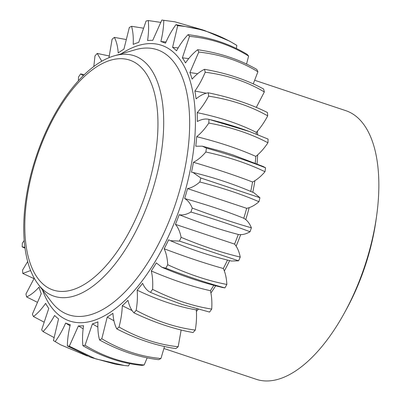 <?xml version="1.0" encoding="UTF-8"?>
<svg xmlns="http://www.w3.org/2000/svg" width="401" height="401" viewBox="0 0 401 401"><rect width="100%" height="100%" fill="white"/><g stroke="black" fill="none" stroke-linecap="round" stroke-linejoin="round"><path stroke-width="0.6" d="M164.009 348.529L256.224 379.286A141.583 67.122 -71.6 0 0 344.238 313.246A141.583 67.122 -71.6 0 0 376.564 216.309A141.583 67.122 -71.6 0 0 352.013 113.498A141.583 67.122 108.4 0 0 345.807 110.666L254.805 80.315M344.238 313.246L346.208 309.667A130.435 61.839 -71.6 0 0 375.993 220.36L376.564 216.309M129.744 363.632L128.445 365.928L124.24 365.481L95.659 358.86L69.313 346.208L67.343 345.918L90.877 357.426L115.413 364.178L124.24 365.481M147.172 357.847L144.17 364.98L142.019 365.426C121.794 363.416 102.085 356.845 82.892 345.707C82.24 339.647 82.466 332.985 83.573 325.727A148.691 70.491 -71.6 0 1 78.395 325.918L69.313 346.208M164.505 346.524L160.936 358.514L158.681 359.682C138.957 357.366 119.242 350.795 99.553 339.963C98.145 334.785 97.603 328.755 97.939 321.878A148.691 70.491 -71.6 0 1 92.41 323.898L85.042 345.261L82.892 345.707M181.147 330.018L178.174 346.745L175.889 348.594C156.661 345.827 136.952 339.256 116.756 328.875C114.641 324.755 113.358 319.567 112.912 313.306A148.691 70.491 -71.6 0 1 107.212 317.086L101.809 338.795L99.553 339.963M197.041 308.97A148.691 70.491 108.4 0 1 196.284 309.888C196.831 316.053 196.5 322.78 195.292 330.078L193.051 332.544C174.305 329.196 154.596 322.625 133.924 312.825C131.167 309.908 129.182 305.732 127.969 300.299A148.691 70.491 -71.6 0 1 122.3 305.717C122.064 312.529 120.977 319.632 119.042 327.026L116.756 328.875M213.838 285.276A148.691 70.491 108.4 0 1 210.405 290.695C211.713 296.003 212.149 302.133 211.708 309.076L209.593 312.078L182.355 304.539L159.207 296.018L182.355 304.539M227.512 260.069A148.691 70.491 108.4 0 1 223.312 268.51C225.337 272.785 226.52 278.099 226.861 284.454L224.946 287.893L222.801 287.562C201.878 282.545 181.548 275.763 161.803 267.221L156.325 262.901A148.691 70.491 -71.6 0 1 151.277 270.976C152.586 276.284 153.017 282.414 152.575 289.357L150.465 292.359C147.167 290.74 144.545 287.717 142.611 283.307A148.691 70.491 -71.6 0 1 137.157 290.169C137.698 296.334 137.368 303.066 136.16 310.359L133.924 312.825M108.982 57.724L112.095 39.233L114.38 37.383C116.496 41.503 117.779 46.691 118.225 52.952A148.691 70.491 -71.6 0 1 123.924 49.173L129.328 27.463L131.583 26.296C132.997 31.473 133.533 37.504 133.197 44.381A148.691 70.491 -71.6 0 1 138.726 42.361L146.094 20.997L148.245 20.551C148.896 26.611 148.671 33.273 147.568 40.536A148.691 70.491 -71.6 0 1 152.741 40.341L161.824 20.05L163.793 20.341C163.668 27.078 162.686 34.145 160.846 41.544A148.691 70.491 -71.6 0 1 165.488 43.188C168.51 36.21 172.009 30.035 175.974 24.656L177.703 25.674L172.585 47.373A148.691 70.491 -71.6 0 1 176.535 50.797C180.054 44.391 183.899 39.012 188.069 34.661L189.493 36.371L182.38 57.829A148.691 70.491 -71.6 0 1 185.508 62.917C189.397 57.298 193.462 52.902 197.693 49.719L198.766 52.065L189.904 72.546A148.691 70.491 -71.6 0 1 192.099 79.127C196.229 74.491 200.37 71.223 204.525 69.323L205.207 72.225C202.259 79.258 198.821 85.528 194.891 91.032A148.691 70.491 -71.6 0 1 196.079 98.882C200.315 95.378 204.395 93.353 208.325 92.801L208.595 96.155C205.137 102.656 201.332 108.155 197.182 112.656A148.691 70.491 -71.6 0 1 197.322 121.503C201.513 119.257 205.392 118.541 208.966 119.358L208.811 123.052C204.966 128.791 200.926 133.332 196.69 136.676A148.691 70.491 -71.6 0 1 195.783 146.22L202.259 146.175L206.43 148.084L205.858 151.994C201.748 156.776 197.608 160.205 193.437 162.285A148.691 70.491 -71.6 0 1 191.508 172.199L193.016 172.47C213.969 177.503 234.289 184.28 253.993 192.806L259.923 197.723L258.956 201.713C254.725 205.377 250.63 207.578 246.66 208.314A148.691 70.491 108.4 0 1 243.778 218.264C247.006 220.069 249.547 223.252 251.387 227.813L250.054 231.753C245.853 234.174 241.933 235.071 238.304 234.445A148.691 70.491 108.4 0 1 234.565 244.089C237.237 247.181 239.131 251.502 240.239 257.061L238.59 260.81L231.397 261.036C210.515 256.028 190.184 249.252 170.415 240.7L168.656 239.778A148.691 70.491 -71.6 0 1 164.184 248.79C166.209 253.066 167.392 258.379 167.733 264.74L165.819 268.174L161.803 267.221M202.259 146.175L221.793 151.418L232.826 154.881L263.257 166.515L265.557 167.803L264.986 171.713C260.881 176.495 256.74 179.924 252.565 181.999A148.691 70.491 108.4 0 1 250.74 191.432M208.966 119.358L249.557 131.553L268.094 139.077L267.943 142.771C264.094 148.51 260.054 153.052 255.818 156.395A148.691 70.491 108.4 0 1 255.211 163.167M208.325 92.801C230.74 97.448 250.45 104.019 267.452 112.521L267.723 115.874C264.264 122.375 260.46 127.874 256.309 132.375A148.691 70.491 108.4 0 1 256.369 134.14M204.525 69.323C226.911 73.208 246.62 79.784 263.652 89.042L264.334 91.944L256.304 107.388M197.693 49.719C219.964 52.937 239.673 59.508 256.825 69.438L257.893 71.784L253.272 83.879M188.069 34.661C210.129 37.323 229.843 43.894 247.196 54.381L248.62 56.09L246.545 64.035M175.974 24.656L204.064 30.296L229.653 41.178L236.831 45.393L236.389 48.506M70.02 325.833L65.649 323.071A148.691 70.491 -71.6 0 0 70.29 324.715C68.456 332.113 67.468 339.181 67.343 345.918M83.147 328.82L78.395 325.918M97.854 327.061L92.41 323.898M113.939 320.74L107.212 317.086M132.114 310.575L122.3 305.717M196.284 309.888C177.849 306.735 158.139 300.164 137.157 290.169M210.405 290.695C192.465 286.72 172.756 280.149 151.277 270.976M223.312 268.51C205.808 263.622 186.099 257.051 164.184 248.79M234.565 244.089L175.438 224.37A148.691 70.491 -71.6 0 0 179.177 214.725C200.951 223.307 220.66 229.878 238.304 234.445M243.778 218.264C226.901 211.417 207.192 204.846 184.645 198.545A148.691 70.491 -71.6 0 0 187.533 188.595L246.66 208.314M193.437 162.285C215.898 168.921 235.608 175.498 252.565 181.999M196.69 136.676C219.362 142.33 239.071 148.901 255.818 156.395M197.182 112.656C219.959 117.348 239.668 123.919 256.309 132.375M194.891 91.032L206.294 93.212M189.904 72.546L197.658 73.719M182.38 57.829L188.726 58.591M172.585 47.373L178.179 47.919M160.846 41.544L166.024 41.97M34.26 278.134L25.93 294.033L26.611 296.935C30.767 295.036 34.907 291.773 39.037 287.131A148.691 70.491 -71.6 0 0 41.233 293.712L32.371 314.194L33.443 316.539L43.724 321.943M33.443 316.539C37.674 313.361 41.739 308.96 45.629 303.341A148.691 70.491 -71.6 0 0 48.757 308.434L41.644 329.888L43.067 331.597C47.238 327.246 51.082 321.868 54.601 315.462A148.691 70.491 -71.6 0 0 58.551 318.885L53.433 340.584L60.616 344.8L87.323 356.023M30.666 270.515L22.812 273.457L22.546 270.104L27.699 261.527M24.887 247.232L22.17 246.901L22.326 243.206L24.185 240.54M78.401 80.731L78.561 76.902L80.671 73.899L83.323 75.619M93.814 66.556L94.977 55.899L97.212 53.433L101.819 61.268M193.016 172.47L200.796 178.004L199.828 181.994C195.598 185.658 191.503 187.858 187.533 188.595M184.645 198.545C187.879 200.35 190.415 203.533 192.259 208.094L190.926 212.034C186.726 214.455 182.806 215.352 179.177 214.725M175.438 224.37C178.109 227.462 180.004 231.783 181.112 237.342L179.463 241.091L170.415 240.7M65.649 323.071C62.626 330.048 59.127 336.223 55.163 341.602M60.616 344.8L53.433 340.584M43.067 331.597L53.874 337.472M26.611 296.935L36.992 302.098M22.812 273.457L33.965 278.59M22.17 246.901L25.012 248.159M80.671 73.899L84.25 74.716M97.212 53.433L109.122 55.96M114.38 37.383L125.759 39.453M131.583 26.296L143.092 28.13M148.245 20.551L160.52 22.346M161.824 20.05L174.851 21.799L202.941 29.955M163.793 20.341L174.851 21.799M177.703 25.674C198.851 27.544 218.56 34.12 236.831 45.393M189.493 36.371C211.036 38.411 230.745 44.987 248.62 56.09M198.766 52.065C220.645 54.431 240.354 61.002 257.893 71.784M205.207 72.225C227.347 75.057 247.056 81.629 264.334 91.944M208.595 96.155C230.911 99.583 250.62 106.16 267.723 115.874M208.811 123.052C231.222 127.182 250.931 133.759 267.943 142.771M206.43 148.084C228.625 154.42 248.334 160.991 265.557 167.803M205.858 151.994C228.259 156.911 247.968 163.483 264.986 171.713M200.796 178.004L259.923 197.723M199.828 181.994C222.134 187.753 241.843 194.325 258.956 201.713M192.259 208.094C213.903 216.154 233.613 222.725 251.387 227.813M190.926 212.034C213.051 218.665 232.76 225.237 250.054 231.753M181.112 237.342C202.375 246.199 222.084 252.77 240.239 257.061M179.463 241.091L238.59 260.81M167.733 264.74C188.56 274.319 208.269 280.89 226.861 284.454M165.819 268.174C187.342 276.505 207.051 283.081 224.946 287.893M152.575 289.357C172.931 299.557 192.64 306.128 211.708 309.076M150.465 292.359L159.207 296.018M136.16 310.359C156.024 321.056 175.733 327.627 195.292 330.078M119.042 327.026C138.405 338.078 158.114 344.649 178.174 346.745M101.809 338.795C120.681 350.048 140.39 356.624 160.936 358.514M85.042 345.261C103.458 356.559 123.167 363.136 144.17 364.98M196.405 311.427A141.583 67.122 -71.6 0 0 198.284 309.311M210.911 292.996A141.583 67.122 -71.6 0 0 215.698 285.768M224.349 270.976A141.583 67.122 -71.6 0 0 229.653 260.605M236.139 246.189A141.583 67.122 -71.6 0 0 240.67 234.64M245.758 219.613A141.583 67.122 -71.6 0 0 249.181 207.658M252.785 192.295A141.583 67.122 -71.6 0 0 254.911 180.696M257.026 163.904A141.583 67.122 -71.6 0 0 257.668 154.856M257.648 134.646A141.583 67.122 -71.6 0 0 257.412 131.152M42.456 289.903A145.297 68.882 108.4 0 0 63.233 318.058A145.297 68.882 -71.6 0 0 175.934 218.74A145.297 68.882 -71.6 0 0 167.904 48.2A145.297 68.882 108.4 0 0 121.177 53.849M62.556 311.983A139.723 66.24 -71.6 0 0 170.931 216.475A139.723 66.24 -71.6 0 0 163.207 52.481A139.723 66.24 108.4 0 0 135.358 49.739L114.455 55.794A126.721 60.075 108.4 0 1 139.708 58.285A126.721 60.075 -71.6 0 1 146.716 207.016A126.721 60.075 -71.6 0 1 48.426 293.632A126.721 60.075 108.4 0 1 38.245 284.304L51.333 301.697A139.723 66.24 108.4 0 0 62.556 311.983M47.744 287.562A121.147 57.433 -71.6 0 0 141.713 204.756A121.147 57.433 -71.6 0 0 135.017 62.561A121.147 57.433 108.4 0 0 41.047 145.373A121.147 57.433 108.4 0 0 47.744 287.562M38.245 284.304C19.278 259.703 19.303 207.066 35.99 157.182C52.491 106.826 84.3 64.14 114.455 55.794M210.615 119.764C223.337 122.836 236.319 126.766 249.557 131.553"/></g></svg>
